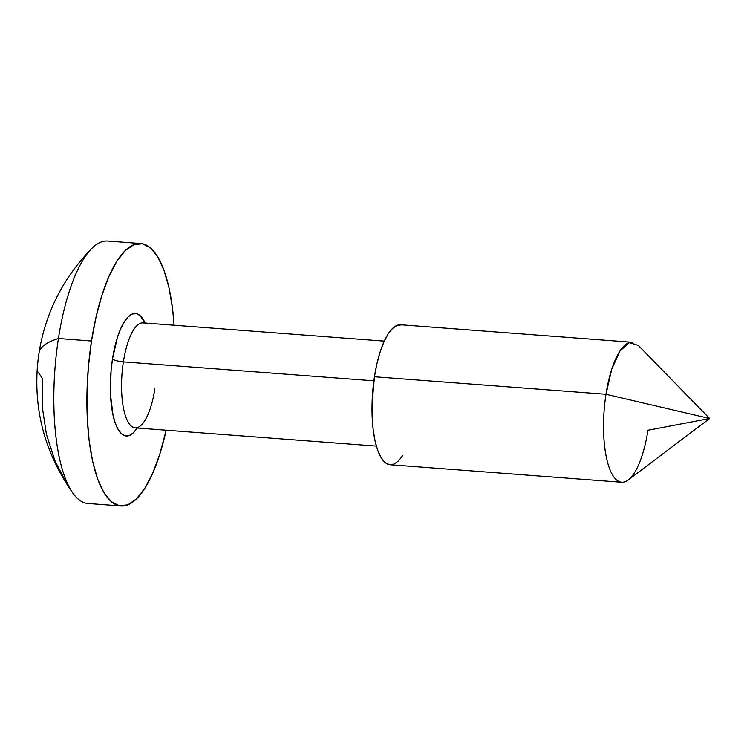 <?xml version="1.0" encoding="UTF-8"?>
<svg xmlns="http://www.w3.org/2000/svg" width="747" height="747" viewBox="0 0 747 747"><rect width="100%" height="100%" fill="white"/><g stroke="black" fill="none" stroke-linecap="round" stroke-linejoin="round"><path stroke-width="1.12" d="M143.947 323.012A52.635 17.19 94.3 0 0 123.386 361.884A8.777 1.933 8.8 0 1 112.489 359.008A61.413 20.057 -85.7 0 1 145.133 323.04L140.025 315.551L136.262 313.619L132.294 314.029L128.269 316.784L124.347 321.761L120.678 328.773L117.391 337.551L112.489 359.008A8.777 1.933 -171.2 0 0 123.386 361.884A52.635 17.19 94.3 0 0 135.16 427.863L376.357 446.099M140.781 243.531L107.708 241.029A131.593 42.981 94.3 0 0 58.425 338.512A131.593 42.981 94.3 0 0 87.866 503.469L120.939 505.971A131.593 42.981 -85.7 0 1 91.498 341.015L58.425 338.512A189.467 41.739 -171.2 0 0 39.087 352.584A188.991 183.753 28.8 0 0 37.499 366.207L37.359 367.281C34.054 412.867 45.997 454.979 73.178 493.618A131.593 42.981 -85.7 0 1 58.425 338.512A131.593 42.981 -85.7 0 1 91.713 248.564C64.97 276.063 47.873 308.194 40.431 344.974A188.991 183.753 28.8 0 0 39.087 352.584A189.467 41.739 8.8 0 1 58.425 338.512L91.498 341.015A131.593 42.981 -85.7 0 1 140.781 243.531A131.593 42.981 -85.7 0 1 174.107 325.234L172.576 308.903L169.055 288.015L164.069 270.461L157.804 256.912L150.502 247.901L142.444 243.755L133.937 244.642L125.319 250.534L116.915 261.198L109.043 276.222L102.012 295.037L96.083 316.915L91.498 341.015L88.426 366.413L86.979 392.128L87.222 417.181L89.136 440.59L92.665 461.478L97.652 479.042L103.917 492.581L111.219 501.601L119.277 505.747L127.784 504.86L136.402 498.968L144.806 488.305L152.677 473.281L159.709 454.465L166.17 430.207A131.593 42.981 -85.7 0 1 120.939 505.971M402.885 455.315L398.403 461.011L393.809 464.148L389.271 464.625L384.976 462.412L381.082 457.603L377.739 450.376L375.078 441.019L373.201 429.87L372.174 417.386L372.043 404.024L374.452 376.768L605.976 394.276A70.181 22.924 94.3 0 0 628.199 480.004L709.65 418.516L605.976 394.276L374.452 376.768A70.181 22.924 94.3 0 0 390.158 464.746L621.672 482.254A70.181 22.924 -85.7 0 1 605.976 394.276A70.181 22.924 -85.7 0 1 632.261 342.275L400.737 324.777A70.181 22.924 94.3 0 0 374.452 376.768L376.899 363.91L380.064 352.248L383.809 342.21L388.01 334.198L392.492 328.512L397.096 325.365L401.625 324.889M709.65 418.516L638.368 345.488L629.394 342.602L620.029 350.931L611.774 369.13L605.976 394.276L709.65 418.516L647.957 430.253A70.181 22.924 -85.7 0 1 621.672 482.254M373.873 380.821L123.386 361.884L373.873 380.821M67.258 484.71L54.82 460.469L46.417 434.259L42.234 406.704L42.374 378.468L38.162 372.118M142.416 322.713L143.097 322.891A52.635 17.19 94.3 0 0 123.386 361.884A52.635 17.19 94.3 0 0 134.311 427.732A52.635 17.19 94.3 0 0 154.872 388.87M137.364 427.742L133.442 432.718L129.427 435.464L125.459 435.884L121.696 433.951L118.287 429.74L115.365 423.418L113.03 415.229L110.491 394.547L111.051 370.857L112.489 359.008A61.413 20.057 -85.7 0 0 115.299 423.25A61.413 20.057 -85.7 0 0 137.196 428.022M37.35 367.347L37.499 366.207A188.991 183.753 28.8 0 1 39.087 352.584A188.991 183.753 28.8 0 1 41.692 339.147M143.097 322.891L384.303 341.127M135.16 427.863L134.684 427.807"/></g></svg>
